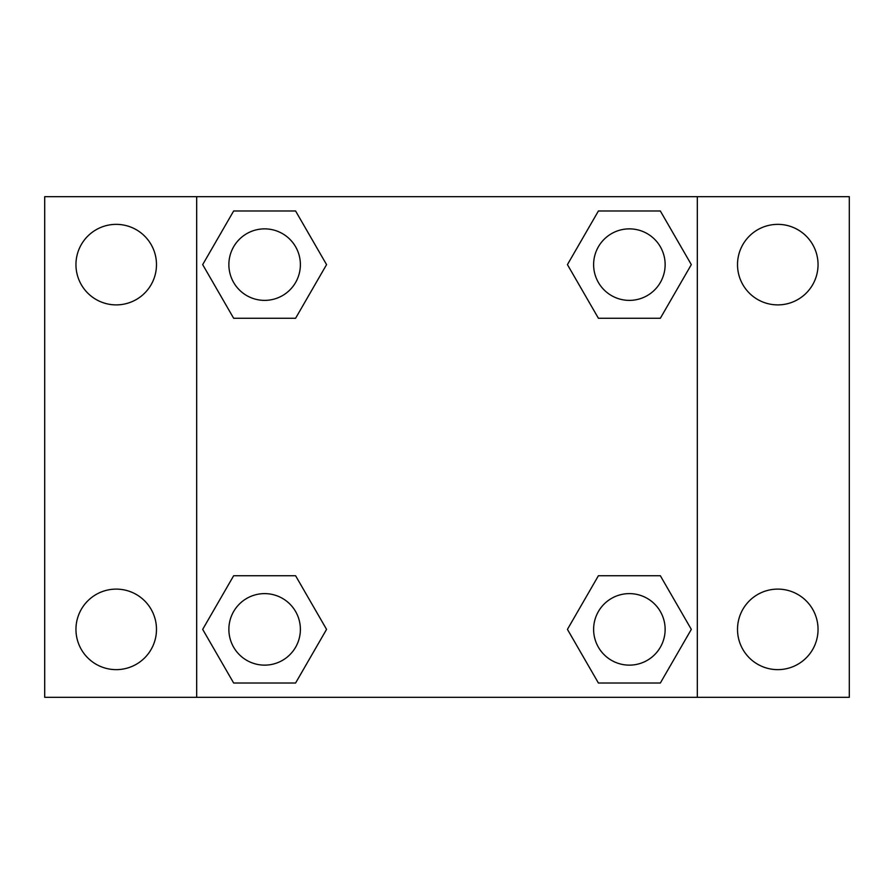 <?xml version="1.0" encoding="UTF-8"?>
<svg xmlns="http://www.w3.org/2000/svg" width="894" height="894" viewBox="0 0 894 894"><rect width="100%" height="100%" fill="white"/><g stroke="black" fill="none" stroke-linecap="round" stroke-linejoin="round"><path stroke-width="1.34" d="M44.7 196.68L849.3 196.68L849.3 697.32L44.7 697.32L44.7 196.68M777.78 224.36A40.264 40.264 0 0 1 818.044 264.624A40.264 40.264 0 0 1 777.78 304.888A40.264 40.264 0 0 1 737.516 264.624A40.264 40.264 0 0 1 777.78 224.36M777.78 589.112A40.264 40.264 0 0 1 818.044 629.376A40.264 40.264 0 0 1 777.78 669.64A40.264 40.264 0 0 1 737.516 629.376A40.264 40.264 0 0 1 777.78 589.112M116.22 589.112A40.264 40.264 0 0 1 156.484 629.376A40.264 40.264 0 0 1 116.22 669.64A40.264 40.264 0 0 1 75.956 629.376A40.264 40.264 0 0 1 116.22 589.112M116.22 224.36A40.264 40.264 0 0 1 156.484 264.624A40.264 40.264 0 0 1 116.22 304.888A40.264 40.264 0 0 1 75.956 264.624A40.264 40.264 0 0 1 116.22 224.36M233.658 575.736L295.59 575.736L326.567 629.376L295.59 683.016L233.658 683.016L202.681 629.376L233.658 575.736L295.59 575.736L233.658 575.736M598.41 210.984L660.342 210.984L691.319 264.624L660.342 318.264L598.41 318.264L567.433 264.624L598.41 210.984L660.342 210.984L598.41 210.984M196.68 697.32L196.68 196.68M697.32 196.68L697.32 697.32M233.658 210.984L295.59 210.984L326.567 264.624L295.59 318.264L233.658 318.264L202.681 264.624L233.658 210.984L295.59 210.984L233.658 210.984M598.41 575.736L660.342 575.736L691.319 629.376L660.342 683.016L598.41 683.016L567.433 629.376L598.41 575.736L660.342 575.736L598.41 575.736M660.342 683.016L598.41 683.016L660.342 683.016M665.136 629.376A35.76 35.76 0 0 0 611.496 598.41A35.76 35.76 0 0 0 611.496 660.342A35.76 35.76 0 0 0 665.136 629.376M295.59 683.016L233.658 683.016L295.59 683.016M300.384 629.376A35.76 35.76 0 0 0 246.744 598.41A35.76 35.76 0 0 0 246.744 660.342A35.76 35.76 0 0 0 300.384 629.376M660.342 318.264L598.41 318.264L660.342 318.264M665.136 264.624A35.76 35.76 0 0 0 611.496 233.658A35.76 35.76 0 0 0 611.496 295.59A35.76 35.76 0 0 0 665.136 264.624M295.59 318.264L233.658 318.264L295.59 318.264M300.384 264.624A35.76 35.76 0 0 0 246.744 233.658A35.76 35.76 0 0 0 246.744 295.59A35.76 35.76 0 0 0 300.384 264.624"/></g></svg>
